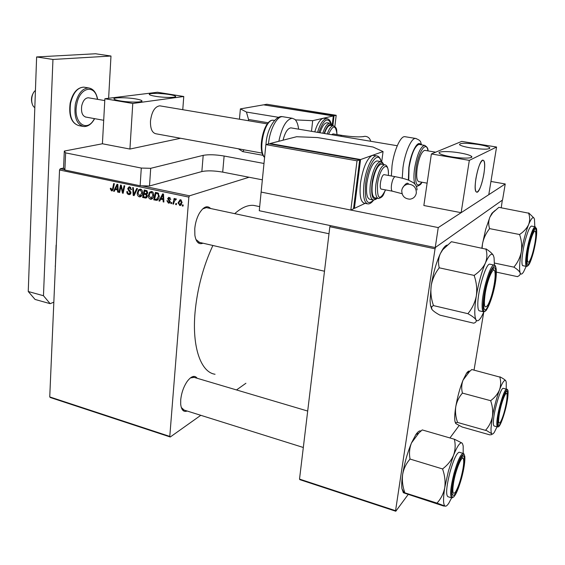 <?xml version="1.0" encoding="UTF-8"?>
<svg xmlns="http://www.w3.org/2000/svg" width="565" height="565" viewBox="0 0 565 565"><rect width="100%" height="100%" fill="white"/><g stroke="black" fill="none" stroke-linecap="round" stroke-linejoin="round"><path stroke-width="0.85" d="M187.177 411.03C183.54 412.316 181.379 410.042 180.687 404.194L180.715 399.9C181.45 392.922 183.604 386.764 187.185 381.424C191.33 376.029 194.671 374.983 197.206 378.282M181.28 407.457L184.098 410.063M202.962 243.197C198.781 244.829 196.09 242.215 194.883 235.358L194.763 228.747C195.271 223.217 196.712 218.224 199.085 213.754C203.315 206.776 207.164 205.031 210.639 208.52M195.886 239.433L199.586 242.42M215.053 374.256C201.027 372.377 191.938 347.496 195.031 312.551C197.242 288.821 203.188 266.468 212.871 245.485M234.708 213.648C241.488 207.645 247.781 204.883 253.593 205.378L257.054 206.098M245.909 383.268L236.516 389.942M200.801 415.303L170.263 436.999L50.334 397.52L49.741 396.92L169.783 436.413L170.263 436.999M153.708 195.384C153.588 197.517 152.677 198.816 150.989 199.283L150.459 199.24C148.941 198.583 148.249 197.305 148.383 195.412L149.541 192.192L151.618 191.45C153.193 192.128 153.892 193.442 153.708 195.384M160.679 199.191L159.697 201.126L158.935 200.963L162.649 193.88L163.511 194.063L163.885 202.023L163.172 201.874L163.094 199.706L160.679 199.191L162.466 198.654M111.524 190.871L110.302 188.915L110.401 188.237L111.079 188.286L111.792 190.01L112.583 188.759L113.678 183.547L114.363 183.689L113.233 189.091L111.524 190.871L112.583 190.589M130.939 192.771L129.329 194.621L128.728 194.572C127.358 194.183 126.737 193.181 126.857 191.549L127.542 191.606L127.648 192.764L128.834 193.689L130.247 192.693L128.41 190.306L127.739 188.47L129.166 186.775L129.71 186.824L131.49 189.621L130.798 189.558L129.632 187.721L128.425 188.569L130.939 192.771M137.486 188.569L134.089 195.624L133.213 195.434L132.69 187.559L133.382 187.7L133.834 194.459L136.737 188.413L137.486 188.569M142.55 193.011C142.429 195.137 141.532 196.436 139.859 196.895L139.35 196.853C137.839 196.196 137.154 194.932 137.281 193.046L138.418 189.84L140.473 189.098C142.027 189.769 142.719 191.076 142.55 193.011M183.251 205.053L182.989 206.133L182.269 205.978L182.509 204.89L183.251 205.053M249.073 177.248L189.529 195.815L188.858 197.121L59.544 169.98L49.741 396.92M188.858 197.121L169.783 436.413M147.366 196.048L145.714 198.061L142.606 197.453L144.252 189.995L146.886 190.68L147.691 192.63L146.639 194.311L147.366 196.048M115.218 189.466L114.292 191.365L113.565 191.21L117.033 184.254L117.859 184.43L118.297 192.227L117.619 192.079L117.52 189.96L115.218 189.466L117.089 188.971M120.635 188.025L119.653 192.517L118.968 192.375L120.543 184.995L121.263 185.143L122.739 192.015L124.046 185.73L124.738 185.878L123.163 193.272L122.45 193.117L120.952 186.259L120.635 188.025M168.405 203.096L166.859 200.716L167.572 200.766L168.49 202.397L169.493 201.733L167.643 198.626L168.815 197.291L170.75 199.396L170.03 199.346L169.168 198.032L168.363 198.647L170.206 201.825L168.963 203.146L168.405 203.096L169.931 202.623M156.851 200.328L153.758 199.848L155.439 192.354L157.988 192.997L159.266 196.387L158.744 198.534L157.282 200.194M182.085 202.468L179.981 205.533L178.032 202.87L180.108 199.692L180.588 199.735L182.085 202.468M176.598 203.626L176.344 204.7L175.623 204.551L175.863 203.471L176.598 203.626M174.119 201.924L173.582 204.106L172.862 203.951L174.133 198.463L174.86 198.619L174.585 199.756L175.849 198.725L176.322 199.035L175.969 199.862L175.489 199.6L174.119 201.924M171.767 202.588L171.52 203.668L170.807 203.513L171.04 202.432L171.767 202.588M63.563 168.059L64.318 151.067L65.639 152.889L64.876 170.023L63.563 168.059L60.257 168.773L64.657 169.691M141.695 185.807L189.529 195.815M459.105 425.558L449.945 437.953M408.142 494.523L395.79 511.24L299.86 479.657L299.521 479.099L395.564 510.696L395.79 511.24M501.24 207.786L502.313 200.172L435.608 247.308L435.05 248.805L395.564 510.696M435.05 248.805L329.84 226.72L299.521 479.099M483.732 312.233L474.035 370.11M329.84 226.72L330.327 225.597M59.544 169.98L60.257 168.773M207.256 207.793L206.38 207.609L202.637 208.93M194.127 377.371L190.349 377.943M183.088 205.709L182.269 205.978M146.702 197.609L145.283 198.025M147.034 197.171L146.095 196.973M144.407 196.931L142.606 197.453M147.387 193.71L146.505 193.527L147.592 193.216M144.76 191.019L144.245 193.343L146.053 193.654L146.992 192.51L145.954 191.274L144.76 191.019L146.54 190.518M147.183 190.928L145.954 191.274M147.698 192.312L146.992 192.51M147.599 193.202L146.533 193.505M144.054 194.219L143.496 196.733L145.558 197.114L146.674 195.878L145.53 194.53L144.054 194.219L146.01 193.654M147.055 194.092L145.53 194.53M147.366 195.674L146.674 195.878M141.172 196.323L139.35 196.853M141.448 196.048L140.862 195.688M138.008 192.842L137.281 193.046M140.367 189.868L140.826 189.204M140.784 189.19L138.418 189.84M138.919 190.546L137.973 193.23L139.802 195.991L141.857 192.778L140.388 189.995L138.919 190.546M141.54 189.671L140.388 189.995M142.564 192.58L141.857 192.778M134.336 195.116L133.213 195.434M134.781 194.19L133.834 194.459M130.43 194.099L128.728 194.572M130.692 193.724L130.225 193.463M130.946 192.503L130.247 192.693M130.847 191.789L130.112 191.987M129.406 190.038L128.41 190.306M128.481 188.272L127.739 188.47M131.504 189.367L130.798 189.558M131.504 189.19L130.812 189.381M130.798 187.403L129.632 187.721M111.001 188.731L110.302 188.915M114.49 190.963L113.565 191.21M118.283 191.902L117.619 192.079M118.163 189.791L117.52 189.96M116.672 186.598L115.634 188.661L117.478 189.056L117.301 185.151L116.672 186.598M117.894 185.002L117.301 185.151M118.113 188.887L117.478 189.056M119.731 192.164L118.968 192.375M123.474 191.818L122.739 192.015M123.89 189.854L123.106 190.066M123.241 192.898L122.45 193.117M121.998 188.279L121.355 188.449M121.489 186.118L120.952 186.259M170.206 201.507L169.493 201.733M170.072 200.992L169.38 201.211M168.434 198.386L167.643 198.626M170.75 199.12L170.03 199.346M170.121 197.736L169.168 198.032M159.937 200.653L158.935 200.963M163.864 201.656L163.172 201.874M163.765 199.509L163.094 199.706M163.539 194.614L162.918 194.798L161.131 198.371L163.666 198.597M163.066 198.781L162.918 194.798M158.087 199.572L155.756 200.278M158.108 199.544L157.006 199.311M157.713 192.877L155.954 193.385L154.662 199.127L155.566 199.318L153.758 199.848M158.716 193.668L155.954 193.385M159.281 195.977L158.56 196.189L157.861 193.922M155.566 199.318L156.519 199.417L158.56 196.189M152.352 198.682L150.459 199.24M152.585 198.442L151.95 198.075M149.118 195.2L148.383 195.412M151.441 192.241L151.929 191.535M151.886 191.521L149.541 192.192M150.05 192.905L149.082 195.603L150.933 198.379L153.016 195.151L151.533 192.347L150.05 192.905M152.684 192.015L151.533 192.347M153.729 194.946L153.016 195.151M181.097 205.003L179.571 205.498M178.787 202.63L178.032 202.87M180.503 200.441L178.759 202.934L179.84 204.805L181.365 202.312L180.503 200.441L181.393 200.158M182.1 202.079L181.365 202.312M176.442 204.29L175.623 204.551M173.688 203.69L172.862 203.951M176.231 199.247L174.585 199.756M176.146 199.445L175.616 199.607M171.612 203.259L170.807 203.513M55.363 266.737L56.112 245.132M55.208 266.03L55.37 266.701M494.22 284.252C495.117 278.813 495.364 274.774 494.961 272.118C494.015 264.71 487.581 278.446 485.236 293.235C483.555 305.707 484.445 309.62 487.906 304.959C490.484 300.121 492.588 293.214 494.22 284.252M492.835 268.658L493.937 270.176L492.835 268.658M431.688 309.069L430.523 305.566L430.071 300.764L431.201 285.65C432.352 279.244 434.937 273.432 438.956 268.22L439.026 267.768L474.374 275.459L474.296 275.925C476.535 282.528 477.22 289.174 476.33 295.862C475.052 302.374 472.34 308.179 468.201 313.285L468.194 313.858C472.241 316.103 474.833 318.081 475.977 319.776C476.705 321.358 475.949 322.488 473.696 323.18L439.923 315.136C435.954 313.003 433.27 311.068 431.872 309.345L431.505 307.141L433.256 305.552L468.124 313.737M433.256 305.552L433.327 305.107C431.123 298.694 430.417 292.211 431.201 285.65C433.221 273.128 436.279 262.428 440.382 253.537L442.755 249.737L451.407 241.714L485.928 249.144C487.341 253.784 487.157 258.424 485.377 263.057C483.181 267.619 479.558 271.645 474.515 275.134L474.374 275.459M483.88 311.894L481.394 316.88C479.042 320.793 477.234 321.753 475.977 319.776C474.282 316.252 474.402 308.278 476.33 295.862C478.534 283.129 481.55 272.189 485.377 263.057C489.149 254.737 491.861 252.315 493.527 255.783L494.071 257.767L494.417 265.126M495.837 274.286C495.625 289.845 485.286 318.561 483.795 307.268L483.605 303.44C483.682 294.266 488.075 276.363 491.727 270.303C494.537 265.896 495.908 267.224 495.837 274.286M490.215 264.258L489.714 264.152C485.949 263.389 477.771 290.601 477.813 304.041C477.778 308.596 478.407 310.884 479.699 310.912L483.442 311.781M493.125 255.006C491.854 253.162 489.516 251.15 486.126 248.974L486.062 248.833M439.026 267.768L439.182 267.443C438.023 262.676 438.419 258.036 440.382 253.537L442.233 250.062C444.147 246.912 445.841 245.245 447.318 245.055M468.201 313.285L468.194 313.858M474.515 275.134L474.296 275.925M534.808 243.628C535.74 238.232 536.03 234.426 535.655 232.201C534.921 227.299 530.401 238.261 528.388 250.048C526.792 260.493 527.187 264.201 529.567 261.178C531.538 257.456 533.289 251.609 534.808 243.628M482.115 248.021L482.475 243.932L485.716 229.199L489.94 217.038L492.807 212.701L498.853 207.341L528.614 213.174C529.991 216.911 530.005 220.668 528.663 224.46C526.99 228.14 524.066 231.417 519.899 234.291L519.722 234.948C521.594 240.513 522.124 246.142 521.311 251.842C520.16 257.393 517.78 262.379 514.171 266.8L514.15 267.302C517.406 269.378 519.405 271.242 520.132 272.902C520.513 274.491 519.638 275.706 517.484 276.539L517.589 276.497M481.881 247.971L482.475 243.932C483.534 238.458 485.822 233.472 489.347 228.973L489.523 228.324C488.322 224.496 488.457 220.731 489.94 217.038L491.882 213.302L495.102 210.427M533.219 252.251C530.253 262.626 528.176 266.285 526.997 263.234C526.488 258.579 527.491 251.22 530.012 241.156C531.347 236.234 532.64 232.681 533.876 230.506C537.492 223.952 536.955 238.649 533.219 252.251M531.743 226.127L531.446 226.071C529.808 226.657 527.809 231.17 525.45 239.617C522.039 252.061 520.81 266.376 523.134 265.727L526.481 266.426M496.345 272.111L517.526 276.652M494.46 263.05L514.108 267.189M489.41 228.585L519.786 234.553M533.918 217.991L528.713 212.92M526.17 266.362L523.621 271.8C522.011 274.421 520.852 274.788 520.132 272.902C519.136 269.463 519.532 262.443 521.311 251.842C523.282 241.015 525.733 231.89 528.663 224.46C531.531 217.716 533.473 215.985 534.483 219.269L534.801 226.713M519.899 234.291L519.722 234.948M514.171 266.8L514.15 267.302M453.497 483.124C452.162 492.539 452.883 495.42 455.651 491.762C458.667 486.345 461.111 478.675 462.982 468.745C463.639 464.84 463.851 461.93 463.618 460.002C463.01 452.48 455.75 468.816 453.497 483.124M461.958 456.774L462.763 458.272L461.958 456.774M451.626 497.878L448.836 503.14C447.296 505.498 446.053 506.487 445.093 506.106C443.151 504.813 443.038 498.669 444.74 487.673L448.412 471.012L453.497 455.39C451.315 460.44 447.798 464.861 442.932 468.653L442.72 469.43C444.846 475.603 445.524 481.684 444.74 487.673C443.589 493.471 441.103 498.507 437.275 502.786L437.289 503.224L445.093 506.106L443.56 506L403.876 492.92C402.902 492.496 402.965 492.412 404.06 492.659L404.752 492.821L404.724 492.376C402.633 486.373 401.934 480.42 402.626 474.529C403.664 468.816 406.044 463.773 409.759 459.394L409.823 458.985L442.783 469.014M442.932 468.653L442.72 469.43M455.136 473.738C457.127 466.528 459.126 461.259 461.132 457.918C465.383 450.828 465.426 463.208 461.386 477.835C456.88 492.941 453.801 498.238 452.141 493.725C451.809 489.361 452.805 482.701 455.136 473.738M459.522 452.325L459.147 452.212C456.598 453.13 453.554 459.741 450.008 472.043C446.357 486.755 445.672 494.975 447.953 496.699L451.555 497.836M404.66 492.779L437.211 503.189M409.823 458.985L409.978 458.625C409.018 453.215 409.526 447.981 411.504 442.918L418.863 432.988L422.217 429.916L454.585 439.302L454.444 439.648C455.63 444.93 455.319 450.178 453.497 455.39C457.318 445.969 460.193 441.879 462.114 443.108L454.585 439.302M462.452 443.511L463.194 445.997L463.187 453.384M403.311 492.525L401.927 488.69C401.496 485.293 401.729 480.575 402.626 474.529C404.448 463.258 407.407 452.713 411.504 442.918L415.826 434.64C417.973 431.512 419.703 430.332 421.003 431.116M437.275 502.786L437.289 503.224M499.389 413.559C498.097 421.801 498.436 424.668 500.421 422.154C502.652 418.058 504.602 411.716 506.282 403.106C507.003 398.989 507.243 396.079 507.003 394.377C506.431 389.341 501.346 402.012 499.389 413.559M497.038 426.815L494.389 432.183C493.273 433.899 492.405 434.443 491.79 433.8C491.183 433.094 490.929 431.236 491.02 428.228L492.376 416.772C491.324 421.808 489.113 426.236 485.745 430.043L491.79 433.8C492.306 434.506 491.607 434.838 489.7 434.789L489.763 434.789M485.745 430.043L485.738 430.452M498.04 421.448C498.217 414.053 502.751 396.701 505.562 392.59C507.088 390.359 507.773 391.284 507.624 395.359C507.292 406.454 499.036 431.554 498.125 423.983L498.04 421.448M503.486 388.381L503.245 388.317C500.724 387.413 493.52 411.758 493.372 421.886C493.287 424.612 493.598 426.003 494.297 426.045L497.504 426.942M489.749 434.845L462.177 427.02L455.877 423.63L455.743 422.768L457.375 422.401L485.681 430.396M457.375 422.401L457.431 422.055C455.665 416.921 455.115 411.793 455.778 406.68C456.753 401.708 458.879 397.28 462.17 393.395L462.227 393.042L490.851 400.747L490.787 401.108C492.581 406.362 493.111 411.588 492.376 416.772C494.184 406.885 496.571 397.873 499.552 389.737C497.836 393.833 494.968 397.407 490.957 400.451L490.851 400.747M462.227 393.042L462.347 392.753C461.315 388.395 461.548 384.179 463.053 380.111L469.501 371.593L471.775 369.531L499.834 377.081C501.028 381.347 500.929 385.57 499.552 389.737C502.483 382.173 504.566 379.2 505.802 380.824C505.054 379.786 503.111 378.465 499.983 376.869L499.94 376.798M455.581 423.263L454.966 421.441C454.437 418.326 454.705 413.403 455.778 406.68C457.466 396.92 459.889 388.063 463.053 380.111L466.478 373.331C467.891 371.29 469.007 370.612 469.833 371.304M505.802 380.824L506.24 382.201L506.226 389.101M490.957 400.451L490.787 401.108M435.241 247.562L438.249 227.582L261.129 192.079L350.83 210.06L357.009 160.813L265.868 144.605L259.271 210.724L435.241 247.562L502.546 200.01L505.237 183.971L490.95 181.45M438.249 227.582L505.237 183.971M64.876 170.023L140.127 185.779L141.292 168.059L150.707 168.314L203.195 155.354C208.556 154.386 215.533 154.605 224.121 156.025L222.702 172.12L262.358 179.832M224.121 156.025L263.989 163.469M180.588 138.263L129.929 149.054L102.413 143.771L64.318 151.067M65.639 152.889L141.292 168.059M150.707 168.314L149.499 185.977L201.853 171.562L203.195 155.354M222.702 172.12C214.149 170.651 207.2 170.468 201.853 171.562M149.499 185.977L140.127 185.779M53.837 302.19L50.144 303.673L35.065 299.443L28.25 291.512L36.626 56.945L95.527 53.76L110.98 56.034L108.621 98.282M28.25 291.512L43.47 295.728L52.955 59.452L110.98 56.034M43.47 295.728L50.144 303.673M36.626 56.945L52.955 59.452M120.19 100.895C129.724 102.59 144.167 102.406 141.751 100.669C141.017 100.062 138.962 99.468 135.586 98.896C126.228 97.251 111.87 97.385 114.165 99.143C114.864 99.737 116.87 100.323 120.19 100.895M155.523 96.311C164.521 97.851 177.629 97.78 175.461 96.234C174.747 95.654 172.685 95.082 169.288 94.525C160.439 93.02 147.401 93.055 149.471 94.616C150.149 95.181 152.169 95.746 155.523 96.311M262.202 153.129L155.947 133.778C152.119 132.895 150.29 128.672 150.467 121.108C151.71 111.708 154.803 106.616 159.74 105.825L160.488 105.952M102.413 143.771L104.878 98.741L157.458 92.25L183.766 96.502L182.763 109.695M129.929 149.054L132.775 103.459L104.878 98.741M132.775 103.459L183.766 96.502M32.099 103.529C30.927 99.511 31.478 95.789 33.752 92.363M35.425 90.471C30.757 93.896 30.376 105.252 34.818 107.604M483.845 160.707L482.941 160.128C479 159.492 472.736 188.385 476.069 191.768L476.874 192.227C480.787 192.764 486.981 164.768 483.845 160.707M451.018 156.766C462.368 158.758 474.381 158.447 471.443 156.3C469.798 155.1 465.871 153.963 459.663 152.889C448.532 150.961 436.611 151.215 439.443 153.383C440.997 154.556 444.853 155.686 451.018 156.766M470.751 147.91C483.626 149.654 489.954 149.57 489.721 147.67C488.181 146.575 484.389 145.516 478.336 144.499C465.659 142.79 459.394 142.874 459.55 144.767C461.005 145.834 464.734 146.879 470.751 147.91M483.894 173.992C481.889 184.691 479.551 190.772 476.874 192.227C475.031 191.676 474.713 187.1 475.914 178.505C477.941 167.685 480.278 161.562 482.941 160.128C484.812 160.757 485.13 165.376 483.894 173.992M423.856 205.519L431.377 153.955L461.725 141.398L496.571 147.027L488.782 194.685L461.139 212.68L423.856 205.519M461.139 212.68L469.324 160.375L431.377 153.955M469.324 160.375L496.571 147.027M85.929 117.082C82.342 116.023 80.943 112.273 81.727 105.832C82.999 100.641 85.202 97.957 88.324 97.773L88.903 97.872M370.697 141.271C369.863 138.107 367.907 136.455 364.828 136.313L363.069 136.688M331.662 134.71L333.11 133.919M330.913 125.416L330.447 125.338C328.272 125.529 326.288 128.248 324.494 133.51M327.608 122.838L327.064 122.753C324.444 123.008 322.092 126.341 320.016 132.754M324.663 118.297L323.237 118.262C319.945 119.377 317.135 123.912 314.783 131.878M295.389 119.9L312.685 120.684L333.301 115.952L263.572 104.836L240.386 108.897L239.44 119.215M312.685 120.684L311.492 131.32M333.301 115.952L332.277 124.674M268.276 122.782L248.529 119.469L248.409 120.726M238.345 148.786L242.738 151.618L244.066 149.824M248.529 119.469L246.439 112.054L278.736 117.351M240.386 108.897L246.439 112.054M263.085 155.34L242.738 151.618M264.363 104.963L334.028 115.783L332.863 125.656M334.028 115.783L336.189 115.288L266.835 104.264L264.392 104.695M336.189 115.288L334.861 126.511M416.313 193.061C415.565 196.627 413.432 198.668 409.908 199.184C404.505 198.816 401.786 195.871 401.772 190.334C402.513 186.697 404.695 184.642 408.318 184.169C413.658 184.614 416.32 187.58 416.313 193.061M392.294 191.168L381.516 189.141C378.741 189.543 380.937 175.56 383.783 174.726L384.355 174.705M381.721 164.253L381.135 164.147C377.286 165.559 374.383 172.014 372.406 183.533C371.488 192.418 372.384 197.199 375.118 197.87L377.985 198.428M377.604 161.032L376.919 160.912C372.483 162.508 369.143 169.874 366.904 183.018C365.873 193.159 366.932 198.612 370.082 199.381L372.844 199.918M381.686 161.901L383.056 151.575L372.137 155.446C366.84 158.73 362.97 167.869 360.527 182.869C359.276 195.511 360.632 202.312 364.609 203.273L367.179 203.774M373.966 155.417L372.137 155.446L360.569 159.549L270.056 143.531L296.576 136.73L317.481 137.556L373.034 147.027L383.056 151.575M270.014 143.976L270.056 143.531M365.089 203.365L354.396 208.386L353.584 208.224M354.396 208.386L360.569 159.549M265.868 144.605L269.018 143.8L359.686 159.86L353.506 208.803L350.83 210.06M357.009 160.813L359.686 159.86M425.113 150.41L424.668 150.339C421.532 151.646 419.032 157.579 417.161 168.144C416.165 176.555 416.793 181.075 419.046 181.697M419.527 144.506L418.94 144.407C414.781 146.095 411.482 153.835 409.053 167.628L408.728 180.214M405.43 136.765L404.653 136.645C400.338 136.271 393.925 150.799 392.039 165.616L391.354 175.976M283.051 140.198C285.007 132.45 287.613 128.333 290.869 127.859L291.469 127.958M278.849 141.278C281.879 127.019 286.335 119.342 292.211 118.262L294.859 119.37C296.795 121.171 298.045 124.434 298.617 129.159M135.473 192.75L134.491 193.025M130.218 190.758L129.201 191.034M113.346 188.562L112.583 188.759M118 186.923L117.365 187.093M169.535 200.278L168.737 200.526M163.631 196.578L162.96 196.775M158.306 193.216L156.978 193.604M486.296 310.34L483.923 311.894C482.651 311.873 482.044 309.585 482.107 305.029C482.122 291.575 490.279 264.3 493.972 265.056L494.319 265.098M496.324 273.121C496.275 264.137 494.248 263.798 490.265 272.111C486.147 282.825 483.753 293.68 483.089 304.669C482.461 325.828 496.014 292.797 496.324 273.121M528.437 265.366L526.764 266.482C524.49 267.146 525.754 252.816 529.165 240.351C531.517 231.89 533.501 227.363 535.111 226.77L535.323 226.798M533.346 252.689C536.114 241.538 537.167 233.5 536.496 228.592C535.196 225.894 532.993 229.92 529.878 240.683C526.997 252.336 525.951 260.486 526.75 265.14C528.162 267.344 530.358 263.191 533.346 252.689M454.048 496.706L451.915 497.949C449.676 496.24 450.39 488.012 454.041 473.272C457.579 460.941 460.602 454.309 463.102 453.377L463.371 453.434M454.867 473.562C451.534 486.966 450.75 494.905 452.516 497.391C454.987 497.052 458.024 490.582 461.633 477.997C464.833 465.214 465.645 457.368 464.07 454.451C461.732 454.175 458.667 460.546 454.867 473.562M499.283 426.074L497.737 427.006C497.052 426.971 496.755 425.579 496.847 422.846C497.038 412.725 504.22 388.332 506.692 389.221L506.861 389.257M497.638 422.549C496.875 437.769 507.554 408.311 508.013 394.306C509.114 378.268 498.04 408.008 497.638 422.549M84.927 87.335L83.768 87.137C77.504 87.497 73.104 92.851 70.561 103.204C69.022 116.058 71.84 123.544 79.015 125.656L82.61 126.327M97.434 99.327C95.139 83.79 79.672 86.975 76.727 104.348C72.73 122.718 87.088 133.488 94.433 118.615M94.638 118.657C91.65 124.067 88.02 126.694 83.747 126.532C76.607 124.42 73.81 116.927 75.364 104.038C77.913 93.67 82.306 88.295 88.535 87.928C93.26 88.691 96.297 92.498 97.646 99.362M340.469 136.193L341.705 135.36C352.652 136.984 360.357 137.302 364.828 136.313M317.565 132.344C320.178 123.608 323.229 119.038 326.725 118.629C328.802 118.848 330.292 120.522 331.203 123.65M331.012 123.537C327.418 116.743 323.371 119.752 318.872 132.563M322.799 133.22C324.875 126.8 327.213 123.46 329.819 123.198L330.235 123.255M332.587 125.684C329.861 122.711 327.029 125.296 324.105 133.439M327.276 133.976C329.07 128.714 331.048 125.981 333.209 125.79L333.576 125.84M337.001 134.569C335.822 124.724 333.018 124.597 328.59 134.195M402.047 193.703L392.534 191.217C391.411 190.928 391.058 188.865 391.481 185.03C392.23 180.567 393.353 177.805 394.85 176.739L395.408 176.711M373.642 200.052C371.798 202.658 369.92 203.958 368.02 203.937C364.079 202.983 362.751 196.182 364.022 183.519C365.703 169.451 372.123 155.481 376.551 155.869L373.105 155.269M381.064 161.632C378.458 149.584 367.85 164.097 365.619 183.561C364.425 200.766 367.066 206.267 373.529 200.045M377.039 198.244C376.784 198.929 375.612 199.537 373.514 200.045C370.393 199.283 369.348 193.823 370.4 183.674C372.653 170.51 375.979 163.13 380.379 161.519L380.881 161.583M383.43 164.556C380.711 158.362 373.599 170.023 371.989 183.71C370.951 195.723 372.561 200.547 376.813 198.202M385.563 189.904C383.261 194.162 383.882 196.839 378.564 198.541C375.859 197.87 374.976 193.082 375.909 184.183C377.893 172.657 380.789 166.181 384.603 164.761L385.04 164.818M388.388 175.433C389.363 159.288 379.595 166.661 377.498 184.225C377.025 199.438 379.708 201.331 385.535 189.897M402.238 178.187L402.979 167.558C404.921 152.677 411.271 138.058 415.459 138.411L416.073 138.489M420.833 144.725C417.839 139.378 410.762 152.642 408.806 167.727L408.375 180.08M414.844 184.028C413.735 180.687 413.637 175.546 414.562 168.596C417.012 154.775 420.289 147.013 424.393 145.311L424.824 145.36M427.945 150.89C426.519 139.838 418.206 151.816 416.017 168.638C414.696 183.992 416.645 188.519 421.864 182.205M421.914 182.213C421.419 183.985 419.802 185.341 417.055 186.281L416.186 186.019M283.552 116.842L282.535 116.68C276.871 116.065 269.689 129.78 268.474 143.934M274.053 120.38L273.234 120.246C264.943 118.827 257.576 150.389 264.611 157.211M253.593 205.378L259.681 206.642M145.714 198.061L146.356 197.877M146.13 196.945L147.274 196.613M139.859 196.895L140.72 196.648M140.035 189.96L141.434 189.579M140.353 195.836L141.893 195.391M129.731 193.597L130.861 193.287M129.251 187.686L130.685 187.298M129.329 194.621L129.999 194.431M112.032 189.946L113.078 189.671M111.884 190.899L112.301 190.793M169.168 202.319L170.185 202.002M168.956 198.011L170.051 197.679M168.963 203.146L169.571 202.955M156.583 200.356L157.508 200.081M157.197 199.212L158.617 198.781M150.989 199.283L151.886 199.014M151.173 192.319L152.571 191.916M151.512 198.209L153.059 197.75M179.981 205.533L180.736 205.286M180.263 200.42L181.316 200.088M180.249 204.671L181.64 204.226M175.489 199.6L176.167 199.389M329 233.755L206.38 207.609M324.494 271.235L198.725 242.215M489.714 264.152L493.972 265.056C494.997 264.561 495.766 266.094 496.275 269.66M430.523 305.566L431.505 307.141M442.233 250.062L442.755 249.737M531.446 226.071L535.111 226.77L536.693 229.828M491.882 213.302L492.807 212.701M183.441 409.858L303.32 447.487M193.463 377.173L307.692 411.052M461.619 478.004C464.049 468.703 465.122 461.52 464.826 456.456C463.936 453.688 463.364 452.664 463.102 453.377L459.147 452.212M415.826 434.64L418.863 432.988M401.927 488.69L404.06 492.659M508.006 391.955C507.695 389.772 507.257 388.861 506.692 389.221L503.245 388.317M466.478 373.331L469.501 371.593M454.966 421.441L455.743 422.768M141.709 101.305L141.751 100.669M175.418 96.792L175.461 96.234M88.324 97.773L104.779 100.577M435.657 152.183L424.668 150.339M397.259 145.735L290.869 127.859M267.344 123.905L159.74 105.825M427.119 183.166L418.616 181.612M85.357 116.983L103.699 120.288M471.259 157.48L471.443 156.3M489.558 148.637L489.721 147.67M88.535 87.928L83.768 87.137C77.179 87.511 72.645 92.844 70.159 103.155C68.563 115.896 71.515 123.396 79.015 125.656M327.064 122.753L329.819 123.198C331.902 124.025 332.933 124.872 332.905 125.741M330.447 125.338L333.209 125.79C337.679 127.789 336.38 130.36 337.058 134.583M326.725 118.629L323.978 118.184M332.912 133.884L341.705 135.36M384.108 174.656L395.168 176.668C400.663 177.721 405.119 178.872 408.537 180.143L413.446 182.728C415.791 184.508 416.984 186.909 417.041 189.939M383.699 164.606C382.795 162.501 381.693 161.477 380.379 161.519L376.919 160.912M388.423 175.44C388.572 168.617 387.3 165.058 384.603 164.761L381.135 164.147M381.206 161.675C380.358 158.002 378.811 156.067 376.551 155.869M402.252 188.548C404.971 184.098 406.984 182.439 408.29 183.576L408.318 184.169M404.653 136.645L415.459 138.411C422.09 140.819 420.183 142.437 421.674 144.866M418.94 144.407L424.393 145.311C427.02 146.61 428.228 148.475 428.016 150.904M265.995 144.569C266.503 129.908 275.402 115.041 282.535 116.68L292.211 118.262M264.589 157.416C256.821 151.046 263.784 118.947 273.234 120.246L274.548 120.458"/></g></svg>
